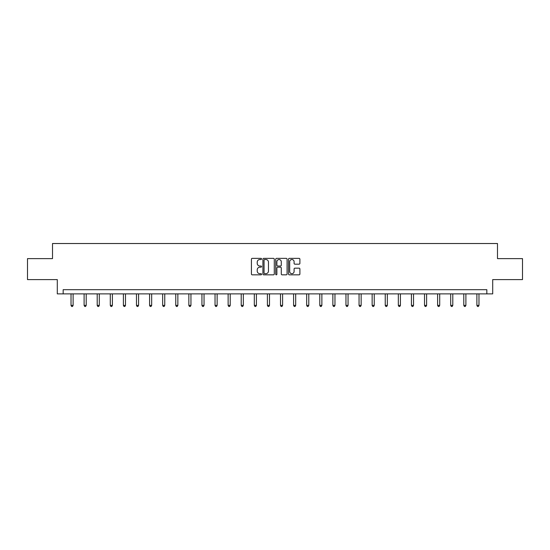 <?xml version="1.0" encoding="UTF-8"?>
<svg xmlns="http://www.w3.org/2000/svg" width="550" height="550" viewBox="0 0 550 550"><rect width="100%" height="100%" fill="white"/><g stroke="black" fill="none" stroke-linecap="round" stroke-linejoin="round"><path stroke-width="0.82" d="M261.573 258.94A0.578 0.578 0 0 0 260.996 258.363L252.244 258.363A0.825 0.825 0 0 0 251.419 259.188L251.419 274.01A0.825 0.825 0 0 0 252.244 274.835L260.996 274.835A0.578 0.578 0 0 0 261.573 274.257A0.578 0.578 0 0 0 260.996 273.687L259.861 273.687A2.633 2.633 0 0 1 257.228 271.047L257.228 269.809A2.633 2.633 0 0 1 259.861 267.176L260.996 267.176A0.578 0.578 0 0 0 261.573 266.599A0.578 0.578 0 0 0 260.996 266.021L259.861 266.021A2.633 2.633 0 0 1 257.228 263.388L257.228 262.151A2.633 2.633 0 0 1 259.861 259.518L260.996 259.518A0.578 0.578 0 0 0 261.573 258.94M299.076 264.172A0.825 0.825 0 0 0 299.901 263.347L299.901 259.188A0.825 0.825 0 0 0 299.076 258.363L289.355 258.363A0.825 0.825 0 0 0 288.53 259.188L288.53 274.01A0.825 0.825 0 0 0 289.355 274.835L299.076 274.835A0.825 0.825 0 0 0 299.901 274.01L299.901 268.991A0.825 0.825 0 0 0 299.076 268.166L294.917 268.166A0.825 0.825 0 0 0 294.092 268.991L294.092 271.48A2.207 2.207 0 0 1 291.885 273.687A2.207 2.207 0 0 1 289.685 271.48L289.685 261.718A2.207 2.207 0 0 1 291.885 259.518A2.207 2.207 0 0 1 294.092 261.718L294.092 263.347A0.825 0.825 0 0 0 294.917 264.172L299.076 264.172M486.832 293.872L492.704 293.872L492.704 279.606L522.5 279.606L522.5 258.624L497.489 258.624L497.489 243.519L52.511 243.519L52.511 258.624L27.5 258.624L27.5 279.606L57.296 279.606L57.296 293.872L486.832 293.872L486.832 289.678L63.167 289.678L63.167 293.872M274.278 259.188A0.825 0.825 0 0 0 273.453 258.363L263.732 258.363A0.825 0.825 0 0 0 262.914 259.188L262.914 274.01A0.825 0.825 0 0 0 263.732 274.835L273.453 274.835A0.825 0.825 0 0 0 274.278 274.01L274.278 259.188M276.547 258.363L286.268 258.363A0.825 0.825 0 0 1 287.086 259.188L287.086 274.01A0.825 0.825 0 0 1 286.268 274.835L282.102 274.835A0.825 0.825 0 0 1 281.284 274.01L281.284 268.001A0.825 0.825 0 0 0 280.459 267.176L277.695 267.176A0.825 0.825 0 0 0 276.877 268.001L276.877 274.257A0.578 0.578 0 0 1 276.299 274.835A0.578 0.578 0 0 1 275.722 274.257L275.722 259.188A0.825 0.825 0 0 1 276.547 258.363M264.639 259.518A0.578 0.578 0 0 0 264.062 260.088L264.062 273.109A0.578 0.578 0 0 0 264.639 273.687L265.836 273.687A2.633 2.633 0 0 0 268.469 271.047L268.469 262.151A2.633 2.633 0 0 0 265.836 259.518L264.639 259.518M281.284 261.759A2.207 2.207 0 0 0 279.077 259.559A2.207 2.207 0 0 0 276.877 261.759L276.877 265.196A0.825 0.825 0 0 0 277.695 266.021L280.459 266.021A0.825 0.825 0 0 0 281.284 265.196L281.284 261.759M71.019 293.872L71.019 305.387L73.116 305.387L73.116 293.872M73.116 305.387L72.483 306.481L71.644 306.481L71.019 305.387M84.109 293.872L84.109 305.387L86.206 305.387L86.206 293.872M86.206 305.387L85.58 306.481L84.741 306.481L84.109 305.387M97.199 293.872L97.199 305.387L99.302 305.387L99.302 293.872M99.302 305.387L98.67 306.481L97.831 306.481L97.199 305.387M110.296 293.872L110.296 305.387L112.392 305.387L112.392 293.872M112.392 305.387L111.76 306.481L110.921 306.481L110.296 305.387M123.386 293.872L123.386 305.387L125.483 305.387L125.483 293.872M125.483 305.387L124.857 306.481L124.018 306.481L123.386 305.387M136.476 293.872L136.476 305.387L138.579 305.387L138.579 293.872M138.579 305.387L137.947 306.481L137.108 306.481L136.476 305.387M149.572 293.872L149.572 305.387L151.669 305.387L151.669 293.872M151.669 305.387L151.037 306.481L150.198 306.481L149.572 305.387M162.662 293.872L162.662 305.387L164.759 305.387L164.759 293.872M164.759 305.387L164.134 306.481L163.295 306.481L162.662 305.387M175.759 293.872L175.759 305.387L177.856 305.387L177.856 293.872M177.856 305.387L177.224 306.481L176.385 306.481L175.759 305.387M188.849 293.872L188.849 305.387L190.946 305.387L190.946 293.872M190.946 305.387L190.321 306.481L189.482 306.481L188.849 305.387M201.939 293.872L201.939 305.387L204.043 305.387L204.043 293.872M204.043 305.387L203.411 306.481L202.572 306.481L201.939 305.387M215.036 293.872L215.036 305.387L217.133 305.387L217.133 293.872M217.133 305.387L216.501 306.481L215.662 306.481L215.036 305.387M228.126 293.872L228.126 305.387L230.223 305.387L230.223 293.872M230.223 305.387L229.597 306.481L228.759 306.481L228.126 305.387M241.216 293.872L241.216 305.387L243.32 305.387L243.32 293.872M243.32 305.387L242.688 306.481L241.849 306.481L241.216 305.387M254.313 293.872L254.313 305.387L256.41 305.387L256.41 293.872M256.41 305.387L255.778 306.481L254.939 306.481L254.313 305.387M267.403 293.872L267.403 305.387L269.5 305.387L269.5 293.872M269.5 305.387L268.874 306.481L268.036 306.481L267.403 305.387M280.5 293.872L280.5 305.387L282.597 305.387L282.597 293.872M282.597 305.387L281.964 306.481L281.126 306.481L280.5 305.387M293.59 293.872L293.59 305.387L295.687 305.387L295.687 293.872M295.687 305.387L295.061 306.481L294.222 306.481L293.59 305.387M306.68 293.872L306.68 305.387L308.784 305.387L308.784 293.872M308.784 305.387L308.151 306.481L307.312 306.481L306.68 305.387M319.777 293.872L319.777 305.387L321.874 305.387L321.874 293.872M321.874 305.387L321.241 306.481L320.403 306.481L319.777 305.387M332.867 293.872L332.867 305.387L334.964 305.387L334.964 293.872M334.964 305.387L334.338 306.481L333.499 306.481L332.867 305.387M345.957 293.872L345.957 305.387L348.061 305.387L348.061 293.872M348.061 305.387L347.428 306.481L346.589 306.481L345.957 305.387M359.054 293.872L359.054 305.387L361.151 305.387L361.151 293.872M361.151 305.387L360.518 306.481L359.679 306.481L359.054 305.387M372.144 293.872L372.144 305.387L374.241 305.387L374.241 293.872M374.241 305.387L373.615 306.481L372.776 306.481L372.144 305.387M385.241 293.872L385.241 305.387L387.337 305.387L387.337 293.872M387.337 305.387L386.705 306.481L385.866 306.481L385.241 305.387M398.331 293.872L398.331 305.387L400.428 305.387L400.428 293.872M400.428 305.387L399.802 306.481L398.963 306.481L398.331 305.387M411.421 293.872L411.421 305.387L413.524 305.387L413.524 293.872M413.524 305.387L412.892 306.481L412.053 306.481L411.421 305.387M424.518 293.872L424.518 305.387L426.614 305.387L426.614 293.872M426.614 305.387L425.982 306.481L425.143 306.481L424.518 305.387M437.607 293.872L437.607 305.387L439.704 305.387L439.704 293.872M439.704 305.387L439.079 306.481L438.24 306.481L437.607 305.387M450.697 293.872L450.697 305.387L452.801 305.387L452.801 293.872M452.801 305.387L452.169 306.481L451.33 306.481L450.697 305.387M463.794 293.872L463.794 305.387L465.891 305.387L465.891 293.872M465.891 305.387L465.259 306.481L464.42 306.481L463.794 305.387M476.884 293.872L476.884 305.387L478.981 305.387L478.981 293.872M478.981 305.387L478.356 306.481L477.517 306.481L476.884 305.387"/></g></svg>
